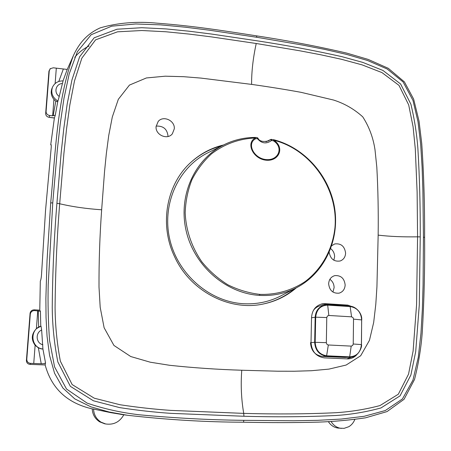 <?xml version="1.0" encoding="UTF-8"?>
<svg xmlns="http://www.w3.org/2000/svg" width="451" height="451" viewBox="0 0 451 451"><rect width="100%" height="100%" fill="white"/><g stroke="black" fill="none" stroke-linecap="round" stroke-linejoin="round"><path stroke-width="0.68" d="M327.511 304.876L350.1 306.319L327.488 304.876L320.83 305.671C317.746 306.229 315.249 307.841 313.349 310.502M310.513 342.647C311.094 350.709 315.046 355.303 322.38 356.431L345.009 357.44L350.557 357.147C358.111 357.372 362.424 346.763 361.471 344.603L361.64 319.889C361.037 312.216 357.26 307.779 350.309 306.579L327.691 305.141C320.56 305.445 316.557 309.459 315.677 317.177L315.176 342.292C315.751 350.196 319.629 354.7 326.806 355.811L349.666 356.837C356.707 356.363 360.614 352.276 361.381 344.587L353.234 344.006L353.528 318.891L352.975 317.56L351.577 316.833L328.835 315.474L327.392 316.033L326.772 317.555L326.338 342.918L326.902 344.271L328.102 344.97L351.211 346.114L352.631 345.534L353.234 344.006M349.232 306.263L345.725 305.513L320.999 304.149M346.746 358.878L352.158 356.927M266.079 141.749L270.504 139.607L271.592 140.481L273.486 140.83L273.622 139.748M265.786 159.547L265.853 160.184C278.983 161.695 285.083 147.511 273.915 140.267L273.486 140.83C284.136 147.584 278.368 160.984 265.786 159.547C253.304 158.132 246.483 143.023 255.852 138.671L257.493 138.75L257.899 138.074C259.24 141.197 262.758 142.144 268.452 140.904L270.701 139.483L273.644 139.714M209.738 151.874L206.406 153.537C177.688 168.64 161.554 205.047 169.886 239.808C178.083 274.608 209.811 301.804 243.365 303.715C256.185 304.425 268.187 302.063 279.383 296.64L282.676 294.92M265.853 160.184C252.819 158.729 245.615 142.725 255.396 137.989C239.086 138.677 224.429 143.993 211.412 153.943C203.48 161.255 196.986 169.847 191.929 179.724C187.841 190.159 185.592 201.157 185.181 212.72C185.925 230.162 191.731 247.3 201.885 261.873C209.365 271.023 218.019 278.656 227.84 284.784C238.117 289.88 248.783 293.077 259.827 294.368L259.381 295.377C226.064 293.37 194.505 266.141 186.286 231.414C177.953 196.737 193.857 160.601 222.264 145.639L206.406 153.537M255.018 137.425L255.852 138.671L254.922 137.442C243.354 137.549 232.468 140.278 222.264 145.639C232.513 140.261 243.427 137.521 255.018 137.425L256.67 137.532M259.381 295.377C272.105 296.127 284.006 293.815 295.084 288.448L295.084 288.448C323.739 274.377 339.609 241.031 334.704 208.65C329.822 176.223 304.882 147.708 273.746 139.737L273.915 140.267C310.948 149.569 338.132 188.591 335.014 227.05C332.894 248.743 322.245 268.582 305.338 281.43C292.13 290.348 276.356 294.909 259.827 294.368M93.543 409.051L110.658 412.626L123.811 414.796C119.684 422.051 113.624 425.107 105.624 423.957L101.058 422.153C96.373 419.148 93.87 414.779 93.543 409.051L92.213 408.877C67.233 403.16 51.544 388.52 45.151 364.949L45.512 362.801L42.913 348.978L41.644 329.997C35.099 332.866 35.945 343.29 42.868 344.744M104.632 423.754L99.733 421.877C95.076 418.894 92.573 414.565 92.213 408.877M328.39 421.702C330.871 425.462 334.185 427.599 338.335 428.106L344.09 428.349L348.809 426.714C351.549 425.051 353.556 422.643 354.83 419.475M331.135 421.555C333.605 425.569 336.998 427.852 341.322 428.394M424.605 237.418C424.741 204.399 423.777 173.066 421.73 143.424L419.03 121.088L413.64 99.107L404.4 81.89L388.283 68.31L368.151 59.402L346.813 53.128C317.876 46.38 287.794 40.624 256.563 35.86C221.678 30.409 193.242 25.949 157.743 23.232C137.189 21.174 118.01 22.725 100.201 27.872C87.297 33.667 79.32 42.834 73.406 55.591C57.04 99.558 55.648 150.69 50.704 202.871L47.039 260.498L45.884 298.421L46.041 317.448L47.051 336.277L49.576 355.427L54.56 373.259L62.858 387.984L74.759 398.881L90.961 406.858L109.063 411.988L127.492 415.275C167.439 419.802 206.118 422.113 243.512 422.215C270.296 422.767 295.275 422.739 318.445 422.125C334.214 421.555 349.914 420.118 365.541 417.823L387.02 411.594L404.051 399.298L414.52 379.488C418.5 363.765 421.076 348.059 422.26 332.353C424.126 300.343 424.91 268.7 424.605 237.418L423.433 237.187L422.886 190.153L422.102 167.112L420.665 144.241L418.026 121.798L412.975 100.415L403.132 81.992L387.212 69.02L367.582 60.507L346.481 54.362L324.714 49.396L302.593 45.072L256.726 37.264L256.563 35.86M41.644 329.997L41.013 326.084L36.396 328.678C31.418 333.988 30.989 339.524 35.127 345.286L33.74 363.455L30.488 363.365C28.047 363.021 26.818 361.623 26.789 359.171L30.285 314.313C30.685 311.929 32.106 310.677 34.558 310.559L40.415 311.28L39.778 310.141L40.314 281.058L40.658 280.28C41.188 278.436 41.531 275.708 41.678 272.088L45.545 210.335L50.963 150.273C51.318 147.133 51.358 145.25 51.081 144.619L50.721 144.822L51.205 144.878M55.298 115.135L57.728 101.734L55.806 101.187L53.923 99.4L52.666 115.806L55.298 115.135L54.391 117.942L50.721 144.822M57.728 101.734L59.244 96.429C53.489 92.765 55.761 83.649 62.43 83.508L59.244 96.429M58.004 101.114C52.525 97.625 50.67 93.013 52.446 87.291C54.52 82.973 58.066 80.847 63.084 80.904L62.43 83.508M89.14 45.991C83.474 48.736 78.677 52.513 74.748 57.328M124.769 414.909L122.458 414.616M52.666 115.806L49.593 115.49C47.287 114.999 46.12 113.641 46.092 111.414L49.244 70.908L50.281 68.721L53.269 67.797L67.238 69.437L63.022 80.904M50.585 117.542L48.646 117.215C46.786 116.696 45.788 115.507 45.652 113.641L48.945 71.111L50.281 68.721M49.165 117.305L54.396 117.942M53.923 99.4C51.177 95.978 50.523 92.337 51.944 88.469L52.446 87.291M34.558 310.559L34.282 309.837L39.778 310.141M42.913 348.978C41.96 349.13 40.443 348.747 38.352 347.834L35.127 345.286M33.74 363.455L41.221 363.743C43.668 363.777 45.1 363.461 45.512 362.801M30.488 363.365L30.076 364.385L45.151 364.949M51.019 117.61L54.379 118.021M56.307 68.208L55.135 83.548M50.54 68.496L49.954 68.947M378.158 235.123C378.474 211.767 378.023 189.11 376.81 167.135L375.007 149.794C373.225 137.775 369.143 126.793 362.762 116.86C354.148 109.074 344.389 103.459 333.481 100.021L301.009 92.32C285.466 89.49 268.993 86.851 251.607 84.393L200.915 78.091L183.664 76.693L165.213 76.191L146.383 77.955L129.448 85.087L118.32 99.327L112.305 117.012L108.714 135.588L106.318 153.83L104.531 171.696L101.655 209.783C99.789 235.608 98.904 261.332 99 286.966L100.19 307.266L104.119 327.753L113.94 345.443L130.756 356.544L150.301 362.209L169.593 365.287C193.27 367.824 217.32 369.47 241.753 370.237L277.596 371.207L294.356 371.235L311.455 370.722L328.931 369.11L346.12 365.051L360.687 355.754L369.465 340.313L373.676 322.459L375.796 304.318L376.929 286.887L378.158 235.123C389.568 236.493 402.704 237.057 417.57 236.82L416.577 304.628L413.105 351.058L408.538 374.15L398.323 394.225L379.956 405.579C365.631 409.361 350.946 411.735 335.899 412.71C306.545 414.08 275.82 414.306 243.726 413.381L170.828 410.399C154.31 409.254 137.375 407.366 120.022 404.744L94.27 398.199L72.143 384.562L60.366 361.189C56.984 343.312 55.219 325.402 55.078 307.452C55.394 272.489 56.927 237.925 59.69 203.756L63.918 153.34L66.517 129.178L69.837 104.982L74.483 80.96L81.851 58.151L95.589 39.846L117.502 31.824L141.8 30.516L165.872 31.762L189.003 34.067L211.316 36.875L256.224 43.493L299.723 50.771L320.593 54.74L341.424 59.278L362.074 64.865L381.963 72.588L399 85.38L408.685 104.891L413.077 126.703L415.281 148.667L417.124 192.182L417.57 236.82L420.242 236.893L419.295 304.82L415.715 351.526L410.895 374.995L400.043 395.871L380.988 407.935C366.426 411.938 351.577 414.446 336.44 415.467C306.934 416.904 276.097 417.169 243.94 416.256L170.811 413.353C154.208 412.214 137.143 410.297 119.611 407.603L93.391 400.776L70.356 386.332L57.846 361.967C54.267 343.701 52.395 325.532 52.243 307.447C52.553 272.257 54.109 237.542 56.916 203.305L61.178 152.726L63.805 128.456L67.176 104.13L71.957 79.912L79.63 56.764L94.169 37.799L117.006 29.214L141.738 27.714L166.007 28.915L189.251 31.226L211.626 34.062L256.608 40.742C286.154 45.23 314.618 50.54 342.005 56.679L362.796 62.407L382.95 70.446L400.606 83.976L410.912 104.26C414.458 119.041 416.78 133.8 417.885 148.542C419.593 177.361 420.383 206.812 420.242 236.893M34.282 309.837C32.032 309.905 30.64 310.993 30.099 313.112L26.395 360.67C26.598 362.886 27.821 364.12 30.076 364.385M37.766 310.756L36.396 328.678M332.934 292.056L334.106 287.608C334.044 284.085 332.635 281.311 329.884 279.299M345.156 284.976C344.372 278.397 340.95 275.273 334.896 275.6C331.057 276.711 328.971 279.44 328.638 283.792C329.455 290.517 332.951 293.64 339.107 293.156C342.85 291.955 344.868 289.232 345.156 284.976M333.858 260.233L334.608 256.692C334.541 253.163 333.114 250.39 330.318 248.371M329.202 252.408C330.47 259.049 334.146 261.907 340.229 260.971C343.577 259.646 345.365 257.042 345.601 253.152C344.677 246.291 341.063 243.213 334.766 243.929L331.744 245.699M168.026 136.49L168.037 136.264C167.27 129.121 163.301 125.733 156.125 126.1M174.295 128.811C175.112 120.626 163.324 115.146 158.205 121.42L156.085 126.579C155.217 134.973 167.428 140.346 172.361 133.8L174.295 128.811M294.926 288.527C285.556 296.386 274.789 301.584 262.634 304.132M222.101 145.718C210.239 148.695 199.708 154.355 190.508 162.698M296.363 287.806C286.791 296.014 275.741 301.42 263.198 304.019C229.384 311.432 190.198 291.137 174.588 256.675C159.023 224.446 166.52 184.149 190.931 162.304C200.402 153.684 211.265 147.911 223.527 144.985M356.882 354.627C354.413 357.344 351.408 358.77 347.856 358.9L324.348 357.891C316.117 356.623 311.675 351.464 311.021 342.41L311.54 317.442C312.131 310.22 315.615 305.705 322.003 303.895L325.318 303.658L347.806 305.107L354.385 307.475M326.772 317.555L315.677 317.177L311.534 317.752M328.835 315.474L327.691 305.141L324.974 305C319.004 306.449 315.734 310.513 315.164 317.2L314.663 342.298L311.021 342.608M351.577 316.833L350.1 306.319C354.83 305.97 362.345 312.616 361.73 319.917L353.533 319.139M351.205 346.114L349.666 356.837L349.412 357.158L345.009 357.44M326.332 342.664L314.663 342.298C315.249 350.388 319.218 355.005 326.563 356.138L322.38 356.431M328.328 344.992L326.563 356.138L350.557 357.147M361.403 344.615L361.663 319.939M257.899 138.074L256.839 137.516L257.493 138.75C261.766 143.598 266.468 144.179 271.592 140.481L271.66 139.342L270.701 139.483L265.983 141.772M256.726 37.264L209.23 30.183L185.124 27.173L160.528 24.861L135.74 23.976L111.707 26.175L91.158 34.727L77.335 51.758L69.172 74.02L63.963 98.436L60.237 123.839L57.333 149.693L52.75 202.916L50.704 202.871M40.765 326.169L40.415 311.28M49.593 115.49L49.136 117.299M53.133 115.862L55.806 101.187M58.805 81.456L63.287 69.172M423.433 237.187L423.077 285.066L422.367 309.121L420.963 333.34L418.269 357.322L412.964 380.103L402.45 398.938L385.317 410.534L364.104 416.307L341.255 419.064L317.656 420.326L293.646 420.766L243.805 420.332C209.726 419.96 174.853 418.105 139.19 414.773C121.161 412.665 103.803 408.781 87.116 403.121L66.522 389.038L54.577 366.888L49.565 340.449C48.223 322.042 47.772 303.551 48.201 284.976L52.75 202.916M243.805 420.332L243.512 422.215M38.634 327.099L38.256 310.784M40.601 326.225L40.883 326.129C29.225 329.647 30.848 348.11 42.946 348.967M41.221 363.743L38.352 347.834M45.664 113.167L46.092 111.414M48.945 71.111L49.244 70.908M241.753 370.237C240.665 385.002 241.319 399.383 243.726 413.381L243.94 416.256M101.655 209.783C86.474 208.768 72.487 206.761 59.69 203.756L56.916 203.305M30.285 314.313L30.037 313.603M26.789 359.171L26.406 360.163M251.607 84.393C251.511 71.816 253.05 58.185 256.224 43.493M325.318 303.658L323.339 304.075M347.806 305.107L345.725 305.513M268.452 140.904L268.018 141.112M295.089 288.443L279.383 296.64M105.624 423.957L104.305 423.686M73.406 55.591L67.238 69.443M127.362 415.258L120.642 414.356M262.798 304.098L263.198 304.019M190.632 162.585L190.931 162.304"/></g></svg>
